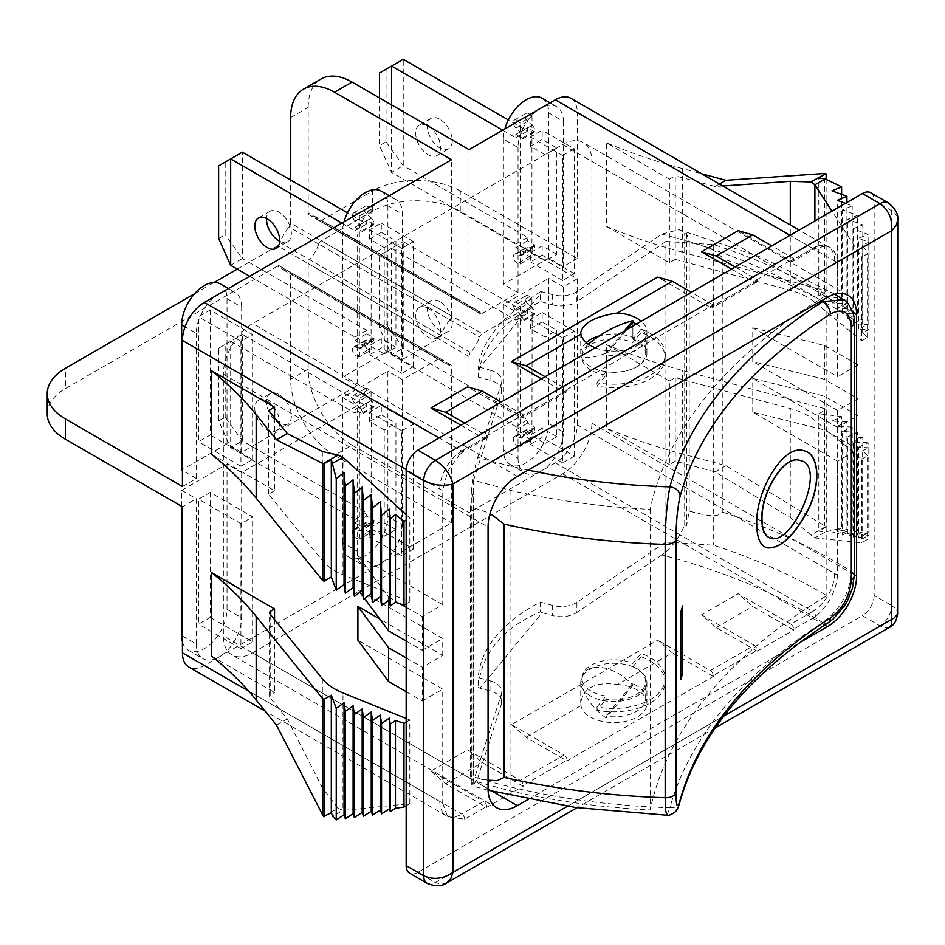 <?xml version="1.0" encoding="UTF-8"?>
<svg xmlns="http://www.w3.org/2000/svg" width="945" height="945" viewBox="0 0 945 945"><rect width="100%" height="100%" fill="white"/><g stroke="black" fill="none" stroke-linecap="round" stroke-linejoin="round"><path stroke-width="0.71" stroke-dasharray="4.72 3.54" d="M384.237 429.94L369.601 421.494L369.601 412.209L381.308 405.452L381.308 414.749L395.931 423.183L395.931 529.578L384.237 536.323L384.237 429.94L395.931 423.183M369.601 421.494L381.308 414.749M373.996 407.141L366.684 402.924L366.684 406.303L242.381 334.53L242.381 440.925L230.674 447.67L230.674 341.287L218.626 348.244L218.626 420.856L230.674 447.67L354.977 519.443L354.977 522.821L362.289 527.038L362.289 528.019A5.174 2.989 60 0 1 361.226 530.393L372.921 523.636A5.174 2.989 -120 0 1 371.279 523.778L371.066 532.46L368.751 531.846L357.056 538.603A5.174 2.989 60 0 1 352.934 534.256A5.174 2.989 60 0 1 353.524 529.495A5.174 2.989 60 0 1 355.155 529.354L359.372 530.476L359.372 407.082L355.155 403.35A5.174 2.989 60 0 1 352.579 398.873A5.174 2.989 60 0 1 353.524 395.341A5.174 2.989 60 0 1 357.056 396.286L359.372 398.341L359.584 407.271A5.174 2.989 60 0 1 362.289 412.918L362.289 413.898L373.996 407.141L373.996 406.161A5.174 2.989 -120 0 0 371.279 400.526L371.066 523.719L366.861 522.597A5.174 2.989 -120 0 0 365.219 522.739A5.174 2.989 -120 0 0 364.64 527.499A5.174 2.989 -120 0 0 368.751 531.846M357.056 396.286L368.751 389.529L371.066 391.584L371.066 400.326L366.861 396.593L355.155 403.35M368.751 389.529A5.174 2.989 -120 0 0 365.219 388.584A5.174 2.989 -120 0 0 364.274 392.116A5.174 2.989 -120 0 0 366.861 396.593M218.626 420.856L225.17 417.076L242.381 440.925L366.684 512.686L366.684 516.064L373.996 520.282L362.289 527.038M278.94 394.478A17.577 10.147 -120 0 0 270.152 393.616A17.577 10.147 -120 0 0 270.152 413.91A17.577 10.147 -120 0 0 287.729 424.057A17.577 10.147 -120 0 0 290.422 409.976A17.577 10.147 -120 0 0 278.94 394.478M357.056 538.603L359.372 539.217L371.066 532.46M218.626 348.244L242.381 334.53L230.674 341.287L354.977 413.059L354.977 409.681L362.289 413.898M267.234 401.235A17.577 10.147 60 0 1 278.716 416.721A17.577 10.147 60 0 1 276.023 430.814A17.577 10.147 60 0 1 258.446 420.667A17.577 10.147 60 0 1 258.446 400.361A17.577 10.147 60 0 1 267.234 401.235M359.372 539.217L359.584 530.535A5.174 2.989 60 0 0 361.226 530.393M395.931 529.578L381.308 521.132L369.601 527.889L384.237 536.323M381.308 521.132L381.308 530.417L369.601 537.173L369.601 527.889M372.921 523.636A5.174 2.989 -120 0 0 373.996 521.274L373.996 520.282M225.17 417.076L225.17 344.464M371.066 391.584L359.372 398.341M354.977 409.681L366.684 402.924M354.977 413.059L366.684 406.303M354.977 519.443L366.684 512.686M354.977 522.821L366.684 516.064M413.485 548.998L413.485 424.033L401.779 430.79L401.779 555.743L413.485 548.998L381.308 530.417M413.485 424.033L381.308 405.452M342.551 542.666L342.551 397.432L387.887 371.267L387.887 516.49A32.059 18.51 -60 0 1 373.889 548.75A32.059 18.51 -60 0 1 349.189 557.337A32.059 18.51 -60 0 1 342.551 542.666L357.175 551.1L357.175 405.877L241.648 472.583L241.648 617.806L227.024 609.36A32.059 18.51 -60 0 1 213.027 641.62A32.059 18.51 -60 0 1 188.327 650.207A32.059 18.51 -60 0 1 182.42 641.714M401.779 555.743L369.601 537.173M545.1 337.07L530.476 328.624L530.476 319.339L542.17 312.582L542.17 321.867L556.794 330.313L556.794 436.696L545.1 443.453L545.1 337.07L556.794 330.313M530.476 328.624L542.17 321.867M534.858 314.272L527.546 310.043L527.546 313.421L403.243 241.66L403.243 348.043L391.549 354.8L391.549 248.417L379.5 255.363L379.5 327.986L391.549 354.8L515.852 426.561L515.852 429.94L523.164 434.168L523.164 435.149A5.174 2.989 60 0 1 522.089 437.511L533.795 430.755A5.174 2.989 -120 0 1 532.153 430.908L531.94 439.59L529.613 438.964L517.919 445.721A5.174 2.989 60 0 1 513.808 441.386A5.174 2.989 60 0 1 514.387 436.625A5.174 2.989 60 0 1 516.029 436.472L520.234 437.606L520.234 314.212L516.029 310.48A5.174 2.989 60 0 1 513.442 306.003A5.174 2.989 60 0 1 514.387 302.471A5.174 2.989 60 0 1 517.919 303.416L520.234 305.471L520.447 314.401A5.174 2.989 60 0 1 523.164 320.048L523.164 321.028L534.858 314.272L534.858 313.291A5.174 2.989 -120 0 0 532.153 307.645L531.94 430.849L527.723 429.715A5.174 2.989 -120 0 0 526.082 429.869A5.174 2.989 -120 0 0 525.503 434.629A5.174 2.989 -120 0 0 529.613 438.964M517.919 303.416L529.613 296.659L531.94 298.714L531.94 307.456L527.723 303.723L516.029 310.48M529.613 296.659A5.174 2.989 -120 0 0 526.082 295.714A5.174 2.989 -120 0 0 525.136 299.246A5.174 2.989 -120 0 0 527.723 303.723M379.5 327.986L386.044 324.206L403.243 348.043L527.546 419.816L527.546 423.195L534.858 427.412L523.164 434.168M439.803 301.609A17.577 10.147 -120 0 0 431.014 300.734A17.577 10.147 -120 0 0 431.014 321.04A17.577 10.147 -120 0 0 448.591 331.187A17.577 10.147 -120 0 0 451.285 317.095A17.577 10.147 -120 0 0 439.803 301.609M517.919 445.721L520.234 446.347L531.94 439.59M379.5 255.363L403.243 241.66L391.549 248.417L515.852 320.178L515.852 316.799L523.164 321.028M428.109 308.365A17.577 10.147 60 0 1 439.59 323.851A17.577 10.147 60 0 1 436.897 337.944A17.577 10.147 60 0 1 419.308 327.785A17.577 10.147 60 0 1 419.308 307.491A17.577 10.147 60 0 1 428.109 308.365M520.234 446.347L520.447 437.665A5.174 2.989 60 0 0 522.089 437.511M556.794 436.696L542.17 428.25L530.476 435.007L545.1 443.453M542.17 428.25L542.17 437.547L530.476 444.292L530.476 435.007M533.795 430.755A5.174 2.989 -120 0 0 534.858 428.392L534.858 427.412M386.044 324.206L386.044 251.594M531.94 298.714L520.234 305.471M515.852 316.799L527.546 310.043M515.852 320.178L527.546 313.421M515.852 426.561L527.546 419.816M515.852 429.94L527.546 423.195M574.347 456.116L574.347 331.152L562.641 337.908L562.641 462.873L574.347 456.116L542.17 437.547M574.347 331.152L542.17 312.582M503.413 449.785L503.413 304.562L548.75 278.385L548.75 423.608A32.059 18.51 -60 0 1 534.764 455.868A32.059 18.51 -60 0 1 510.064 464.456A32.059 18.51 -60 0 1 503.413 449.785L518.037 458.231L518.037 313.008L482.21 333.691A4.134 2.386 -60 0 0 479.635 336.963L318.76 244.093A4.134 2.386 -60 0 1 321.347 240.81L482.21 333.691M562.641 462.873L530.476 444.292M384.237 247.566L369.601 239.12L369.601 229.836L381.308 223.079L381.308 232.364L395.931 240.81L395.931 347.193L384.237 353.95L384.237 247.566L395.931 240.81M369.601 239.12L381.308 232.364M249.681 276.271L354.977 337.07L354.977 340.448L362.289 344.665L362.289 345.646A5.174 2.989 60 0 1 361.226 348.008L372.921 341.263A5.174 2.989 -120 0 1 371.279 341.405L371.066 350.087L368.751 349.473L357.056 356.218A5.174 2.989 60 0 1 352.934 351.883A5.174 2.989 60 0 1 353.524 347.122A5.174 2.989 60 0 1 355.155 346.98L359.372 348.103L359.372 224.709L355.155 220.976A5.174 2.989 60 0 1 352.579 216.499A5.174 2.989 60 0 1 353.524 212.968A5.174 2.989 60 0 1 357.056 213.913L359.372 215.968L359.584 224.898A5.174 2.989 60 0 1 362.289 230.545L362.289 231.525L373.996 224.768L373.996 223.788A5.174 2.989 -120 0 0 371.279 218.141L371.066 341.346L366.861 340.224A5.174 2.989 -120 0 0 365.219 340.365A5.174 2.989 -120 0 0 364.64 345.126A5.174 2.989 -120 0 0 368.751 349.473M357.056 213.913L368.751 207.156L371.066 209.211L371.066 217.952L366.861 214.22L355.155 220.976M368.751 207.156A5.174 2.989 -120 0 0 365.219 206.211A5.174 2.989 -120 0 0 364.274 209.743A5.174 2.989 -120 0 0 366.861 214.22M218.626 165.871L242.381 152.157L242.381 258.54L366.684 330.313L366.684 333.691L373.996 337.908L362.289 344.665M373.996 224.768L366.684 220.551L366.684 223.93L347.465 212.826M279.649 241.199A17.577 10.147 -120 0 0 287.729 241.684A17.577 10.147 -120 0 0 290.422 227.591A17.577 10.147 -120 0 0 278.94 212.105A17.577 10.147 -120 0 0 270.152 211.231A17.577 10.147 -120 0 0 266.525 218.472M357.056 356.218L359.372 356.844L371.066 350.087M341.818 223.079L354.977 230.674L354.977 227.308L362.289 231.525M359.372 356.844L359.584 348.162A5.174 2.989 60 0 0 361.226 348.008M395.931 347.193L381.308 338.759L369.601 345.504L384.237 353.95M381.308 338.759L381.308 348.043L369.601 354.8L369.601 345.504M372.921 341.263A5.174 2.989 -120 0 0 373.996 338.889L373.996 337.908M218.626 238.483L225.17 234.703L225.17 162.091M230.674 265.297L242.381 258.54L225.17 234.703M371.066 209.211L359.372 215.968M354.977 227.308L366.684 220.551M354.977 230.674L366.684 223.93M354.977 337.07L366.684 330.313M354.977 340.448L366.684 333.691M413.485 366.613L413.485 241.66L401.779 248.405L401.779 373.369L413.485 366.613L381.308 348.043M413.485 241.66L381.308 223.079M381.248 191.103A32.059 18.51 -60 0 1 387.887 205.774L387.887 350.997L342.551 377.173L342.551 231.95A32.059 18.51 -60 0 1 344.027 221.803M401.779 373.369L369.601 354.8M529.613 114.286L531.94 116.341L520.234 123.086L517.919 121.031L529.613 114.286A5.174 2.989 -120 0 0 526.082 113.341A5.174 2.989 -120 0 0 525.136 116.861A5.174 2.989 -120 0 0 527.723 121.35L531.94 125.083L531.94 248.476L527.723 247.342A5.174 2.989 -120 0 0 526.082 247.495A5.174 2.989 -120 0 0 525.503 252.256A5.174 2.989 -120 0 0 529.613 256.591L531.94 257.217L532.153 248.535A5.174 2.989 -120 0 0 533.795 248.381A5.174 2.989 -120 0 0 534.858 246.019L534.858 245.038L527.546 240.81L527.546 237.431L403.243 165.67L386.044 141.833L386.044 69.209L403.243 59.287L403.243 165.67L391.549 172.427L391.549 104.871M529.613 256.591L517.919 263.348L520.234 263.974L520.234 123.086M517.919 263.348A5.174 2.989 60 0 1 513.808 259.001A5.174 2.989 60 0 1 514.387 254.24A5.174 2.989 60 0 1 516.029 254.099L520.447 255.28A5.174 2.989 60 0 0 522.089 255.138L533.795 248.381M523.164 137.663L523.164 138.643L534.858 131.898L534.858 130.906L523.164 137.663A5.174 2.989 60 0 0 520.447 132.028L516.029 128.095A5.174 2.989 60 0 1 513.442 123.618A5.174 2.989 60 0 1 514.387 120.086A5.174 2.989 60 0 1 517.919 121.031M556.794 254.323L542.17 245.877L542.17 255.162L530.476 261.919L530.476 252.634L545.1 261.08L545.1 154.685L556.794 147.94L556.794 254.323L545.1 261.08M542.17 245.877L530.476 252.634M534.858 131.898L527.546 127.669L527.546 131.048L508.339 119.956M439.803 119.235A17.577 10.147 -120 0 0 431.014 118.361A17.577 10.147 -120 0 0 431.014 138.655A17.577 10.147 -120 0 0 448.591 148.802A17.577 10.147 -120 0 0 451.285 134.722A17.577 10.147 -120 0 0 439.803 119.235M531.94 116.341L532.153 125.272A5.174 2.989 -120 0 1 534.858 130.906M545.1 154.685L530.476 146.251L542.17 139.494L556.794 147.94M530.476 146.251L530.476 136.954L542.17 130.209L542.17 139.494M502.693 130.209L515.852 137.805L515.852 134.426L523.164 138.643M522.089 255.138A5.174 2.989 60 0 0 523.164 252.776L523.164 251.783L515.852 247.566L515.852 244.188L391.549 172.427L379.5 145.601L386.044 141.833M428.109 125.98A17.577 10.147 60 0 1 439.59 141.478A17.577 10.147 60 0 1 436.897 155.559A17.577 10.147 60 0 1 419.308 145.412A17.577 10.147 60 0 1 419.308 125.118A17.577 10.147 60 0 1 428.109 125.98M523.164 251.783L534.858 245.038M379.5 97.926L379.5 145.601M379.5 72.989L386.044 69.209M515.852 134.426L527.546 127.669M515.852 137.805L527.546 131.048M515.852 244.188L527.546 237.431M515.852 247.566L527.546 240.81M520.234 263.974L531.94 257.217M574.347 148.778L562.641 155.535L562.641 280.5L574.347 273.743L574.347 148.778L542.17 130.209M562.641 155.535L530.476 136.954M562.641 280.5L530.476 261.919M574.347 273.743L542.17 255.162M319.28 220.752L480.143 313.634A4.134 2.386 -60 0 0 482.21 313.421L321.347 220.551A4.134 2.386 -60 0 1 319.28 220.752A4.134 2.386 -60 0 1 318.76 220.256L479.635 313.126A31.02 17.908 120 0 0 475.784 309.358A31.02 17.908 120 0 0 470.598 307.916A4.134 2.386 -60 0 1 469.913 307.716A4.134 2.386 -60 0 1 469.051 305.826L469.051 149.629M542.111 98.221A32.059 18.51 -60 0 1 548.75 112.892L563.374 121.338A32.059 18.51 120 0 0 556.735 106.667A32.059 18.51 120 0 0 540.705 108.25A32.059 18.51 120 0 0 518.037 147.514L503.413 139.069A32.059 18.51 -60 0 1 504.89 128.933M482.21 313.421L518.037 292.737L518.037 147.514M470.598 307.916L309.736 215.035A31.02 17.908 -60 0 1 314.921 216.476A31.02 17.908 -60 0 1 318.76 220.256M309.736 215.035A4.134 2.386 -60 0 1 309.039 214.846A4.134 2.386 -60 0 1 308.188 212.956L469.051 305.826M279.543 265.935L440.405 358.816A4.134 2.386 -60 0 0 438.338 359.017L277.476 266.147A4.134 2.386 -60 0 1 279.543 265.935A4.134 2.386 -60 0 1 280.051 266.443L440.925 359.313A31.02 17.908 120 0 0 444.764 363.093A31.02 17.908 120 0 0 449.95 364.534A4.134 2.386 -60 0 1 450.647 364.723A4.134 2.386 -60 0 1 451.497 366.613L451.497 522.821L379.843 564.189A32.059 18.51 120 0 0 402.511 524.936L387.887 516.49M438.338 359.017L402.511 379.701L402.511 524.936M449.95 364.534L289.087 271.652A31.02 17.908 -60 0 1 283.902 270.211A31.02 17.908 -60 0 1 280.051 266.443M289.087 271.652A4.134 2.386 -60 0 1 289.784 271.853A4.134 2.386 -60 0 1 290.635 273.743L451.497 366.613M449.95 319.835A4.134 2.386 -60 0 0 451.497 315.961L290.635 223.079A4.134 2.386 -60 0 1 289.087 226.954L449.95 319.835A31.02 17.908 120 0 0 440.925 335.475A4.134 2.386 -60 0 1 438.338 338.759L402.511 359.443L402.511 214.22A32.059 18.51 120 0 0 395.872 199.537A32.059 18.51 120 0 0 379.843 201.131A32.059 18.51 120 0 0 357.175 240.384L342.551 231.95M451.497 315.961L451.497 159.752M440.925 335.475L280.051 242.605A31.02 17.908 -60 0 1 289.087 226.954M280.051 242.605A4.134 2.386 -60 0 1 277.476 245.877L438.338 338.759M352.06 445.142A62.051 35.827 60 0 1 308.188 369.152L290.635 379.288A62.051 35.827 -120 0 0 334.506 455.277L352.06 445.142L469.051 512.686L469.051 356.489A4.134 2.386 -60 0 1 470.598 352.615A31.02 17.908 120 0 0 479.635 336.963M318.76 244.093A31.02 17.908 -60 0 1 309.736 259.733L470.598 352.615M469.051 356.489L308.188 263.608A4.134 2.386 -60 0 1 309.736 259.733M308.188 263.608L308.188 369.152M595.232 347.795A33.087 19.101 0 0 0 629.323 348.882A33.087 19.101 0 0 0 646.923 332.002A33.087 19.101 0 0 0 641.206 321.265M586.254 342.551A33.087 19.101 0 0 0 580.738 353.111A33.087 19.101 0 0 0 590.436 366.613A33.087 19.101 0 0 0 626.5 370.759A33.087 19.101 0 0 0 646.923 353.111A33.087 19.101 0 0 0 598.894 336.054M617.475 684.511A33.087 19.101 180 0 1 646.923 703.505A33.087 19.101 180 0 1 626.5 721.153A33.087 19.101 180 0 1 590.436 717.019A33.087 19.101 180 0 1 580.939 705.608L580.738 702.95C583.313 687.617 595.563 681.475 617.475 684.511L672.332 652.841L657.708 640.178L511.458 724.614L564.106 755.008L520.234 780.334L467.586 749.94L431.026 771.049L483.675 801.443L461.739 814.106L204.356 665.516A31.02 17.908 -60 0 1 188.846 667.052M590.436 695.91A33.087 19.101 180 0 1 580.738 682.396A33.087 19.101 180 0 1 613.837 663.295A33.087 19.101 180 0 1 646.923 682.396A33.087 19.101 180 0 1 626.5 700.044A33.087 19.101 180 0 1 590.436 695.91M323.485 816.574L338.038 808.176A62.051 35.827 -0 0 0 342.976 810.397L342.976 692.945M338.038 808.176L322.328 787.764L287.304 718.944L269.927 697.422L269.927 613.837M814.909 220.976L814.909 302.27A62.051 35.827 0 0 0 790.292 290.351L790.292 224.969M837.577 461.184L752.763 412.209L824.418 429.94L858.06 449.359L837.577 461.184L837.577 575.363A35.154 20.294 -120 0 0 834.659 573.473L577.277 424.884A31.02 17.908 -60 0 1 555.329 462.873L469.051 512.686M321.347 220.551L372.531 190.996L372.531 211.267A62.051 35.827 180 0 1 460.274 211.267L577.277 278.81L577.277 424.884M460.274 211.267L460.274 190.996L577.277 258.54L577.277 112.479L834.659 261.08A35.154 20.294 -120 0 0 837.577 262.568L837.577 376.748L752.763 327.773L752.763 361.557L824.418 379.288L858.06 398.707L837.577 410.52L752.763 361.557M837.577 410.52L837.577 427.412L752.763 378.437L824.418 396.168L858.06 415.587L837.577 427.412M752.763 412.209L752.763 378.437M669.403 464.562L606.525 428.25L606.525 344.665L669.403 380.977L669.403 464.562L675.25 461.184L715.152 471.921L790.292 517.588L811.058 535.083A62.051 35.827 180 0 1 814.897 537.929L861.71 542.796L867.557 539.418L862.655 538.496L869.081 535.118L858.462 538.024L868.112 532.968L853.17 537.055L862.809 532L847.866 536.075L857.517 531.031L842.574 535.106L852.213 530.05L837.27 534.138L846.921 529.082L831.978 533.169L841.617 528.113L825.174 532L818.807 531.196L826.119 526.979L824.654 525.692L725.937 465.696L682.302 453.943A465.342 268.663 180 0 1 606.525 428.25M669.403 262.769L669.403 179.172L606.525 142.872L606.525 226.457L669.403 262.769L675.25 259.391L675.25 175.794L669.403 179.172M814.909 302.27L861.71 340.861L861.71 257.135L831.943 211.137M722.807 186L715.152 186.531L675.25 175.794M675.25 259.391L790.292 290.351M861.71 340.861L867.557 337.483L862.655 332.581L869.081 329.569L858.462 329.061L868.112 324.548L853.17 323.828L862.809 319.315L847.866 318.595L857.517 314.083L842.574 313.362L852.213 308.85L837.27 308.129L846.921 303.617L831.978 302.884L841.617 298.384L818.807 295.537L826.119 291.32L824.654 290.469L682.302 252.15L682.302 168.564L701.568 173.75M824.654 290.469L824.654 173.455M826.119 291.32L826.119 179.337M818.807 295.537L818.807 178.085M841.617 298.384L841.617 194.386M831.978 302.884L831.978 190.819M846.921 303.617L846.921 202.49M837.27 308.129L837.27 200.316M845.444 203.34L852.213 205.845L842.574 209.814L857.517 215.342L847.866 219.311L862.809 224.839L853.17 228.796L868.112 234.336L858.462 238.294L869.081 242.227L862.655 244.861L867.557 253.756L861.71 257.135M852.213 308.85L852.213 205.845M842.574 313.362L842.574 209.814M857.517 314.083L857.517 215.342M847.866 318.595L847.866 219.311M862.809 319.315L862.809 224.839M853.17 323.828L853.17 228.796M868.112 324.548L868.112 234.336M858.462 329.061L858.462 238.294M869.081 329.569L869.081 242.227M862.655 332.581L862.655 244.861M867.557 337.483L867.557 253.756M606.525 226.457A465.342 268.663 0 0 0 682.302 252.15M682.302 168.564A465.342 268.663 180 0 1 606.525 142.872M406.173 607.245L422.25 616.542L442.732 604.717L442.732 490.526A35.154 20.294 60 0 1 439.803 489.037L406.185 469.63M248.606 691.067L439.803 801.443A35.154 20.294 60 0 1 442.732 803.333L442.732 689.153L357.907 640.178M406.173 691.681L422.25 700.966L422.25 667.194L442.732 655.381L379.843 619.069M442.732 655.381L442.732 638.489L357.907 589.515L359.962 592.291M442.732 604.717L357.907 555.743L357.907 589.515M211.668 454.427L274.546 490.727L274.546 417.761M274.546 619.566L274.546 692.531L211.668 656.22M406.173 718.495L409.823 719.972L409.823 803.699L342.976 810.397L332.687 816.326M270.742 614.852L270.742 694.729L274.546 692.531M406.173 805.801L409.823 803.699M409.823 719.972L406.173 722.074M270.742 694.729A4.134 2.386 0 0 0 269.538 696.418A4.134 2.386 0 0 0 269.927 697.422M518.037 458.231A32.059 18.51 120 0 0 524.688 472.902A32.059 18.51 120 0 0 540.705 471.319A32.059 18.51 120 0 0 563.374 432.054L548.75 423.608M577.277 278.81L563.374 286.831L563.374 432.054M570.851 98.268A31.02 17.908 -60 0 1 577.277 112.479M563.374 121.338L563.374 266.561L577.277 258.54M357.175 551.1A32.059 18.51 120 0 0 363.813 565.783A32.059 18.51 120 0 0 379.843 564.189L218.98 657.07A32.059 18.51 120 0 0 241.648 617.806M220.386 283.972A32.059 18.51 -60 0 1 227.024 298.644L241.648 307.09L241.648 452.312L357.175 385.619L357.175 240.384M241.648 307.09A32.059 18.51 120 0 0 235.01 292.418A32.059 18.51 120 0 0 218.98 294.001A32.059 18.51 120 0 0 196.312 333.266L185.09 326.781M182.42 635.961L196.312 643.982A32.059 18.51 120 0 0 202.951 658.653A32.059 18.51 120 0 0 218.98 657.07L204.356 665.516M196.312 643.982L196.312 498.759L182.42 506.78M182.42 486.51L196.312 478.489L196.312 333.266M402.511 379.701L387.887 371.267M387.887 350.997L402.511 359.443M342.551 397.432L357.175 405.877M357.175 385.619L342.551 377.173M241.648 472.583L227.024 464.137L227.024 609.36M227.024 298.644L227.024 443.878L241.648 452.312M181.688 506.355L181.688 490.313L196.312 498.759M196.312 478.489L182.42 470.468M181.688 490.313L227.024 464.137M210.203 492.428L210.203 617.38L198.509 624.137L198.509 499.173L210.203 492.428L252.61 516.903L240.916 523.66L198.509 499.173M227.024 443.878L181.688 470.043M210.203 310.043L210.203 435.007L198.509 441.764L198.509 316.799L210.203 310.043L252.61 334.53L240.916 341.287L198.509 316.799M563.374 286.831L548.75 278.385M548.75 112.892L548.75 258.127L563.374 266.561M503.413 304.562L518.037 313.008M518.037 292.737L503.413 284.291L503.413 139.069M548.75 258.127L503.413 284.291M290.635 117.546L308.188 107.411L308.188 212.956M308.188 107.411A62.051 35.827 60 0 1 321.04 79.002M290.635 379.288L290.635 273.743M334.506 455.277L451.497 522.821M290.635 223.079L290.635 180.022M555.329 462.873L812.724 611.474L790.788 624.137L738.139 593.743L701.58 614.852L716.204 627.515L757.146 651.152L757.146 650.314A4.134 2.386 -120 0 0 754.228 645.246L710.356 670.572L657.708 640.178M710.356 670.572A4.134 2.386 60 0 1 713.274 675.64L757.146 650.314M511.458 724.614L526.082 737.277L567.035 760.914L713.274 676.49L713.274 675.64M713.274 676.49L672.332 652.841M567.035 760.914L567.035 760.075A4.134 2.386 -120 0 0 564.106 755.008M526.082 737.277L580.939 705.608M520.234 780.334A4.134 2.386 60 0 1 523.164 785.401L567.035 760.075M431.026 771.049L445.65 783.712L486.604 807.361L523.164 786.252L523.164 785.401M523.164 786.252L482.21 762.603L467.586 749.94M486.604 807.361L486.604 806.51A4.134 2.386 -120 0 0 483.675 801.443M445.65 783.712L482.21 762.603M790.788 624.137A4.134 2.386 60 0 1 793.705 629.205L815.641 616.542C828.694 605.001 836.006 591.275 837.577 575.363M757.146 651.152L793.705 630.043L793.705 629.205M793.705 630.043L752.763 606.406L738.139 593.743M701.58 614.852L754.228 645.246M716.204 627.515L752.763 606.406M870.711 192.709A16.549 9.556 -60 0 1 874.149 200.281L894.265 212.294L896.947 215.98L897.75 219.842M888.265 202.844A16.549 9.556 -60 0 1 891.69 210.416L891.69 605.568L874.149 595.433L874.149 200.281M874.149 595.433A16.549 9.556 -60 0 1 862.442 615.691L879.996 625.826L435.421 882.5L417.867 872.365L862.442 615.691M417.867 872.365A16.549 9.556 -60 0 1 409.598 873.192M752.763 327.773L824.418 345.504L858.06 364.924L858.06 398.707M858.06 364.924L837.577 376.748M837.577 262.568C836.006 248.476 828.694 243.196 815.641 246.716L793.705 259.391A4.134 2.386 60 0 1 792.855 261.281A4.134 2.386 60 0 1 790.788 261.08L738.139 230.674M735.21 266.986L757.146 279.649L793.705 258.54L793.705 259.391M757.146 279.649L757.146 280.5L713.274 305.826A4.134 2.386 60 0 1 712.424 307.716A4.134 2.386 60 0 1 710.356 307.515L657.708 277.121M545.1 376.748L567.035 389.411L713.274 304.975L713.274 305.826M567.035 389.411L567.035 390.261L523.164 415.587A4.134 2.386 60 0 1 522.302 417.477A4.134 2.386 60 0 1 520.234 417.277L467.586 386.883M464.668 423.183L486.604 435.846L523.164 414.737L523.164 415.587M486.604 435.846L486.604 436.696L464.668 449.359L459.4 454.758L447.552 471.661L442.732 490.526M422.25 616.542L422.25 650.314L442.732 638.489M422.25 700.966L442.732 689.153M442.732 803.333L447.646 816.728L464.668 819.173L486.604 806.51M858.06 449.359L858.06 415.587M461.006 425.297L483.675 438.385A4.134 2.386 -120 0 0 485.742 438.586A4.134 2.386 -120 0 0 486.604 436.696M541.438 378.862L564.106 391.951A4.134 2.386 -120 0 0 566.173 392.151A4.134 2.386 -120 0 0 567.035 390.261M731.56 269.101L754.228 282.177A4.134 2.386 -120 0 0 756.295 282.39A4.134 2.386 -120 0 0 757.146 280.5M528.149 799.411L799.234 642.895M713.274 304.975L691.338 292.312M523.164 414.737L501.228 402.074M793.705 258.54L771.77 245.877M446.619 883.032L441.232 884.319L435.421 882.5A16.549 9.556 -60 0 1 427.14 883.327M889.481 627.35L885.37 627.905L879.996 625.826A16.549 9.556 -60 0 0 891.69 605.568L896.179 609.182L897.75 613.021M372.531 211.267L321.347 240.81M277.476 266.147L65.418 388.572L65.418 368.302M194.623 293.718L214.09 282.472M237.254 269.101L277.476 245.877M47.25 413.898A62.051 35.827 180 0 1 65.418 388.572M460.274 190.996A62.051 35.827 0 0 0 372.531 190.996M562.641 337.908L530.476 319.339M401.779 248.405L369.601 229.836M401.779 430.79L369.601 412.209M240.916 341.287L240.916 466.251L252.61 459.494L210.203 435.007M252.61 459.494L252.61 334.53M240.916 466.251L198.509 441.764M240.916 523.66L240.916 648.624L252.61 641.868L210.203 617.38M252.61 641.868L252.61 516.903M240.916 648.624L198.509 624.137M276.507 725.169L287.304 718.944M406.173 514.706L409.823 518.037L406.173 520.14M274.546 490.727L268.699 494.105L322.328 560.527A62.051 35.827 0 0 0 342.976 574.737L409.823 601.764L409.823 518.037M409.823 601.764L406.173 603.867M268.699 494.105L268.699 410.52M719.44 184.062L715.152 186.531M669.403 380.977L675.25 377.598L790.292 408.559A62.051 35.827 180 0 1 814.909 420.478L861.71 459.069L861.71 542.796M861.71 459.069L867.557 455.691L867.557 539.418M867.557 455.691L862.655 450.777L862.655 538.496M862.655 450.777L869.081 447.776L869.081 535.118M869.081 447.776L858.462 447.257L858.462 538.024M858.462 447.257L868.112 442.756L868.112 532.968M868.112 442.756L853.17 442.024L853.17 537.055M853.17 442.024L862.809 437.523L862.809 532M862.809 437.523L847.866 436.791L847.866 536.075M847.866 436.791L857.517 432.29L857.517 531.031M857.517 432.29L842.574 431.558L842.574 535.106M842.574 431.558L852.213 427.057L852.213 530.05M852.213 427.057L837.27 426.325L837.27 534.138M837.27 426.325L846.921 421.824L846.921 529.082M846.921 421.824L831.978 421.092L831.978 533.169M831.978 421.092L841.617 416.591L841.617 528.113M841.617 416.591L818.807 413.745L818.807 531.196M818.807 413.745L826.119 409.528L826.119 526.979M826.119 409.528L824.654 408.677L824.654 525.692M824.654 408.677L682.302 370.357A465.342 268.663 180 0 1 606.525 344.665M675.25 377.598L675.25 461.184M814.909 420.478L814.909 537.929L825.174 532M825.611 526.684L811.058 535.083M725.937 465.696L715.152 471.921M252.61 652.841L562.641 473.847A41.367 23.885 120 0 0 591.901 423.195L591.901 161.441A41.367 23.885 120 0 0 583.325 142.506A41.367 23.885 120 0 0 562.641 144.561L252.61 323.556A41.367 23.885 120 0 0 223.363 374.22L223.363 635.961A41.367 23.885 120 0 0 231.927 654.897A41.367 23.885 120 0 0 252.61 652.841L492.439 791.308M362.998 596.378L364.581 598.516M357.907 555.743L388.619 597.122L388.619 600.418M406.173 641.017L422.25 650.314M388.619 597.122L400.515 603.985M406.173 657.909L422.25 667.194M824.418 429.94L824.418 396.168M824.418 345.504L824.418 379.288M828.316 622.696L828.233 622.743A10.336 6.296 57.2 0 1 822.634 622.495C840.046 610.057 849.709 593.094 851.61 571.619A10.336 5.965 180 0 1 854.292 575.623M666.993 815.228L669.899 807.703A10.336 8.34 -164.5 0 0 679.762 802.34M854.292 322.245A10.336 5.965 -0 0 0 851.61 318.311L843.542 299.73M488.069 780.192L470.515 776.436L473.185 784.303L471.319 783.783L472.89 786.039L477.721 778.196A475.678 274.629 -0 0 0 669.899 807.703A630.799 364.191 180 0 1 822.634 622.495A475.678 274.629 -0 0 0 661.795 554.975C671.281 548.289 678.9 538.307 684.688 525.03L686.554 525.562L689.224 511.221C700.032 513.489 716.145 519.348 722.83 512.225L722.83 258.918C716.145 248.122 700.032 245.121 689.224 241.436L686.554 233.569L678.947 229.67L661.795 234.124L576.887 291.603A20.684 11.942 180 0 1 552.258 294.639L542.158 291.863L479.918 367.321L478.217 367.239C481.43 341.228 502.173 316.079 540.445 291.781L540.445 301.526A186.141 107.47 180 0 0 478.217 376.984L478.217 367.239M528.184 470.102A475.678 274.629 180 0 1 477.721 457.345C475.063 465.909 472.937 477.39 471.319 491.813L473.185 492.321L470.515 506.65L490.112 513.442M473.185 784.303L473.185 492.321M470.515 776.436L470.515 506.65M471.319 783.783L471.319 491.813M477.721 457.345L501.476 383.056L501.476 393.179A20.684 11.942 -0 0 0 501.819 391.017A20.684 11.942 -0 0 0 490.03 380.233L478.217 376.984M661.795 554.975L576.887 612.454L576.887 602.319L665.918 542.052L665.918 241.471L713.688 244.637A498.428 287.764 180 0 1 826.851 295.123A647.337 373.736 -0 0 0 650.172 509.379A498.428 287.764 180 0 1 510.938 490.49L473.634 480.237L501.476 393.179M473.634 480.237L473.634 780.818L501.476 693.772L501.476 703.895A20.684 11.942 -0 0 0 501.819 701.733A20.684 11.942 -0 0 0 490.03 690.949L479.918 688.173L542.158 612.714L552.258 615.49A20.684 11.942 -0 0 0 576.887 612.454M477.721 778.196L501.476 703.895M490.03 380.233L490.03 370.109L479.918 367.321M490.03 370.109A20.684 11.942 180 0 1 501.819 380.882A20.684 11.942 180 0 1 501.476 383.056M606.005 375.153A31.846 18.392 180 0 1 581.978 357.328A31.846 18.392 180 0 1 599.543 340.897A31.846 18.392 180 0 1 632.866 342.586L641.147 332.534A51.703 29.85 180 0 1 665.185 357.753A51.703 29.85 180 0 1 597.016 386.056L606.005 375.153L606.005 354.883L606.005 371.775A31.846 18.392 -0 0 0 645.683 353.95A31.846 18.392 -0 0 0 632.866 339.208L632.866 342.586M686.554 233.569L686.554 525.562M684.688 525.03L684.688 233.072M689.224 511.221L689.224 241.436M665.918 241.471L576.887 301.738L576.887 291.603M606.005 696.004A31.846 18.392 180 0 1 581.978 678.179A31.846 18.392 180 0 1 599.543 661.736A31.846 18.392 180 0 1 632.866 663.425L641.147 653.385A51.703 29.85 180 0 1 665.185 678.604A51.703 29.85 180 0 1 597.016 706.895L606.005 696.004L606.005 716.263L606.005 699.383A31.846 18.392 -0 0 0 645.683 681.558A31.846 18.392 -0 0 0 632.866 666.804L632.866 663.425M680.802 678.841A620.664 358.332 -0 0 0 680.613 679.502L680.613 611.958A620.664 358.332 180 0 1 682.467 605.863L682.467 606.513M767.033 547.887L766.844 547.828C760.146 545.643 756.709 537.847 756.532 524.44C755.209 491.14 783.641 442.969 803.994 450.812L804.124 450.848M770.34 538.059C792.158 546.564 827.607 465.79 800.143 460.475M632.866 683.696L632.866 685.385C613.329 663.189 580.915 660.72 581.978 681.51C582.994 694.681 591.003 706.825 606.005 717.952L606.005 716.263L632.866 683.696A31.846 18.392 180 0 1 645.683 698.438A31.846 18.392 180 0 1 606.005 716.263M624.291 331.022L606.005 353.194L606.005 354.883L626.948 329.486M606.005 353.194C591.003 358.722 582.994 358.994 581.978 353.997C582.049 351.493 584.187 348.232 588.404 344.228M632.866 339.208L632.866 322.316L632.866 339.208L641.147 329.155L641.147 332.534M632.866 666.804L641.147 656.763L641.147 653.385M641.147 656.763A51.703 29.85 180 0 1 665.185 681.983A51.703 29.85 180 0 1 597.016 710.274L606.005 699.383M597.016 710.274L597.016 706.895M552.258 294.639L552.258 304.774L540.445 301.526M542.158 291.863L540.445 291.781M490.03 690.949L490.03 680.813L478.217 677.577A186.141 107.47 180 0 1 540.445 602.107L540.445 611.852C502.173 628.224 481.43 653.385 478.217 687.322L478.217 677.577M478.217 687.322L479.918 688.173M576.887 602.319A20.684 11.942 180 0 1 552.258 605.355L540.445 602.107M540.445 611.852L542.158 612.714M510.938 490.49L510.938 791.071L473.634 780.818M552.258 304.774A20.684 11.942 -0 0 0 576.887 301.738M665.918 542.052L713.688 545.218A498.428 287.764 180 0 1 826.851 595.716A647.337 373.736 -0 0 0 650.172 809.959A498.428 287.764 180 0 1 510.938 791.071M490.03 680.813A20.684 11.942 180 0 1 501.819 691.598A20.684 11.942 180 0 1 501.476 693.772M650.172 509.379L650.172 809.959M826.851 295.123L826.851 595.716M713.688 244.637L713.688 545.218M632.866 685.385L606.005 717.952M641.147 329.155A51.703 29.85 180 0 1 665.185 354.375A51.703 29.85 180 0 1 597.016 382.678L597.016 386.056M597.016 382.678L606.005 371.775M636.351 324.064A31.846 18.392 180 0 1 645.683 337.058A31.846 18.392 180 0 1 606.005 354.883M373.996 406.161L362.289 412.918M359.584 407.271L371.279 400.526M371.279 523.778L359.584 530.535M362.289 528.019L373.996 521.274M355.155 529.354L366.861 522.597M534.858 313.291L523.164 320.048M520.447 314.401L532.153 307.645M532.153 430.908L520.447 437.665M523.164 435.149L534.858 428.392M516.029 436.472L527.723 429.715M373.996 223.788L362.289 230.545M359.584 224.898L371.279 218.141M371.279 341.405L359.584 348.162M362.289 345.646L373.996 338.889M355.155 346.98L366.861 340.224M520.447 132.028L532.153 125.272M527.723 121.35L516.029 128.095M532.153 248.535L520.447 255.28M523.164 252.776L534.858 246.019M516.029 254.099L527.723 247.342M322.328 678.734L322.328 787.764M387.887 205.774L402.511 214.22M790.788 261.08L812.724 248.405L790.055 235.317M439.071 437.96L461.739 451.048L483.675 438.385M520.234 417.277L564.106 391.951M710.356 307.515L754.228 282.177M567.378 806.309L724.083 715.849M342.976 574.737L342.976 457.285M322.328 451.497L322.328 560.527M682.302 453.943L682.302 370.357M790.292 517.588L790.292 408.559M562.641 144.561L827.347 297.38M517.317 476.374L252.61 323.556M488.069 788.78L223.363 635.961M223.363 374.22L488.069 527.038M824.619 625.094L562.641 473.847M591.901 423.195L854.292 574.69M852.685 312.004L591.901 161.441M834.659 573.473A31.02 17.908 120 0 1 812.724 611.474A4.134 2.386 60 0 1 815.641 616.542M464.668 819.173A4.134 2.386 -120 0 0 461.739 814.106A31.02 17.908 120 0 1 446.229 815.653L447.646 816.74M815.641 246.716A4.134 2.386 60 0 1 814.791 248.618A4.134 2.386 60 0 1 812.724 248.405A31.02 17.908 120 0 1 828.233 246.869L828.269 246.893C829.438 245.393 824.95 245.972 814.791 248.618L792.855 261.281M439.803 489.037A31.02 17.908 120 0 1 461.739 451.048A4.134 2.386 -120 0 0 463.806 451.249A4.134 2.386 -120 0 0 464.668 449.359M439.803 801.443A31.02 17.908 120 0 0 446.229 815.653L265.143 711.101M834.659 261.08A31.02 17.908 120 0 0 828.233 246.869L799.139 230.072M722.83 512.225A517.045 298.514 180 0 1 851.61 571.619L851.61 318.311A517.045 298.514 -0 0 0 722.83 258.918M661.795 234.124A475.678 274.629 180 0 1 821.37 300.829M552.258 605.355L552.258 615.49M353.524 395.341L365.219 388.584M353.524 529.495L365.219 522.739M276.023 430.814L287.729 424.057M258.446 400.361L270.152 393.616M514.387 302.471L526.082 295.714M514.387 436.625L526.082 429.869M436.897 337.944L448.591 331.187M419.308 307.491L431.014 300.734M353.524 212.968L365.219 206.211M353.524 347.122L365.219 340.365M276.023 248.44L287.729 241.684M258.446 217.988L270.152 211.231M514.387 120.086L526.082 113.341M514.387 254.24L526.082 247.495M436.897 155.559L448.591 148.802M419.308 125.118L431.014 118.361M475.784 309.358L314.921 216.476M469.913 307.716L309.039 214.846M444.764 363.093L283.902 270.211M450.647 364.723L289.784 271.853M580.738 332.557L580.738 353.111M646.923 332.002L646.923 353.111M580.738 682.396L580.738 702.95M646.923 682.396L646.923 703.505M269.538 696.418L269.538 612.821M715.294 727.91L577.076 807.715M188.327 650.207L202.951 658.653M228.371 288.579L235.01 292.418M389.234 195.709L395.872 199.537M349.189 557.337L363.813 565.783M510.064 464.456L524.688 472.902M550.096 102.828L556.735 106.667M848.031 295.336L583.325 142.506M496.633 807.715L231.927 654.897M756.295 282.39L712.424 307.716M566.173 392.151L522.302 417.477M485.742 438.586L463.806 451.249L459.4 454.746M834.73 294.214L761.682 257.477L678.959 229.635M488.092 790.197L472.878 786.075M581.978 681.51L581.978 678.179M581.978 353.997L581.978 357.328M501.819 380.882L501.819 391.017M501.819 691.598L501.819 701.733M665.185 681.983L665.185 678.604M645.683 698.438L645.683 681.558M665.185 354.375L665.185 357.753M645.683 337.058L645.683 353.95"/><path stroke-width="1.42" d="M347.465 212.826L242.381 152.157L230.674 158.914L341.818 223.079M266.525 218.472A17.577 10.147 -120 0 0 279.649 241.199M230.674 265.297L230.674 158.914L218.626 165.871L218.626 238.483L230.674 265.297L249.681 276.271M267.234 218.862A17.577 10.147 60 0 1 278.716 234.348A17.577 10.147 60 0 1 276.023 248.44A17.577 10.147 60 0 1 258.446 238.294A17.577 10.147 60 0 1 258.446 217.988A17.577 10.147 60 0 1 267.234 218.862M344.027 221.803A32.059 18.51 -60 0 1 381.248 191.103L389.234 195.709M508.339 119.956L403.243 59.287L391.549 66.032L502.693 130.209M391.549 104.871L391.549 66.032L379.5 72.989L379.5 97.926M352.06 82.073L334.506 92.208A62.051 35.827 -120 0 0 303.487 89.137L321.04 79.002A62.051 35.827 60 0 1 352.06 82.073L469.051 149.629L555.329 99.804A31.02 17.908 -60 0 1 570.851 98.268L799.139 230.072M194.623 293.718L65.418 368.302A62.051 35.827 0 0 0 47.25 393.64A62.051 35.827 0 0 0 65.418 418.966L182.42 486.51L182.42 340.436A31.02 17.908 -60 0 1 204.356 302.447L451.497 159.752L334.506 92.208M545.1 376.748L526.082 365.774L580.939 334.105L580.738 332.557C583.313 322.753 595.563 316.244 617.475 313.008L672.332 281.338L657.708 277.121L511.458 361.545L541.438 378.862M580.939 334.105A33.087 19.101 0 0 0 590.436 345.504A33.087 19.101 0 0 0 595.232 347.795M641.206 321.265A33.087 19.101 0 0 0 617.475 313.008M598.894 336.054A33.087 19.101 0 0 0 586.254 342.551M406.173 718.495L342.976 692.945A62.051 35.827 180 0 1 322.328 678.734L269.927 613.837A4.134 2.386 180 0 1 269.538 612.821A4.134 2.386 180 0 1 270.742 611.131L270.742 614.852M701.568 173.75L725.937 180.306L824.654 173.455L825.611 173.573L811.058 181.96A62.051 35.827 180 0 1 814.897 184.818L814.909 220.976M811.058 181.96L790.292 181.322L722.807 186M831.943 211.137L814.909 184.818L825.174 178.877L841.617 186.862L831.978 190.819L846.921 196.347L837.27 200.316L845.444 203.34M825.611 173.573L818.807 178.085L825.174 178.877M826.119 179.337L826.119 173.868M841.617 194.386L841.617 186.862M846.921 202.49L846.921 196.347M65.418 418.966L65.418 439.224L182.42 506.78L182.42 652.841L248.606 691.067M388.619 647.774L388.619 681.546L357.907 640.178L357.907 606.406L388.619 647.774L406.173 657.909M379.843 619.069L357.907 606.406M274.546 417.761L274.546 407.141L211.668 370.842L211.668 454.427A465.342 268.663 0 0 1 256.166 498.18L322.54 580.372L322.54 463.357L276.507 439.779L256.166 414.595A465.342 268.663 0 0 0 211.668 370.842M406.173 722.074L403.976 723.35L395.471 720.503L390.261 724.224L389.364 718.094L381.556 723.657L380.303 715.034L372.495 720.598L371.243 711.975L363.435 717.538L362.171 708.915L354.363 714.479L353.111 705.856L345.303 711.42L344.051 702.797L336.243 708.36L331.317 695.201L324.005 699.418L322.54 698.579L256.166 616.388L256.166 699.973A465.342 268.663 0 0 0 211.668 656.22L211.668 572.635L274.546 608.934L274.546 619.566M274.546 608.934L270.742 611.131M256.166 699.973L276.507 725.169L323.485 816.574L331.317 812.653L332.687 816.326L336.243 819.894L344.051 814.862L345.303 818.689L353.111 813.669L354.363 817.484L362.171 812.464L363.435 816.279L371.243 811.259L372.495 815.074L380.303 810.054L381.556 813.881L389.364 808.849L390.261 811.566L395.471 808.223L403.976 807.077L406.173 805.801M322.54 698.579L322.54 815.594M324.005 699.418L324.005 816.87M331.317 695.201L331.317 812.653M336.243 708.36L336.243 819.894M344.051 702.797L344.051 814.862M345.303 711.42L345.303 818.689M353.111 705.856L353.111 813.669M354.363 714.479L354.363 817.484M362.171 708.915L362.171 812.464M363.435 717.538L363.435 816.279M371.243 711.975L371.243 811.259M372.495 720.598L372.495 815.074M380.303 715.034L380.303 810.054M381.556 723.657L381.556 813.881M389.364 718.094L389.364 808.849M390.261 724.224L390.261 811.566M395.471 720.503L395.471 808.223M403.976 723.35L403.976 807.077M211.668 572.635A465.342 268.663 180 0 1 256.166 616.388M265.143 711.101L188.846 667.052A31.02 17.908 -60 0 1 182.42 652.841M182.42 641.714A32.059 18.51 -60 0 1 181.688 635.536L181.688 506.355M182.42 470.468L181.688 470.043L181.688 324.82A32.059 18.51 -60 0 1 195.674 292.56A32.059 18.51 -60 0 1 220.386 283.972L228.371 288.579M504.89 128.933A32.059 18.51 -60 0 1 542.111 98.221L550.096 102.828M303.487 89.137A62.051 35.827 -120 0 0 290.635 117.546L290.635 180.022M406.173 470.468L406.173 865.62L423.714 875.743L423.714 480.603L406.173 470.468A16.549 9.556 -60 0 1 417.867 450.198L435.421 460.333C444.422 466.393 450.269 474.272 452.962 483.97C443.217 486.498 433.471 485.376 423.714 480.603A16.549 9.556 -60 0 1 435.421 460.333L879.996 203.659C888.631 209.932 892.529 218.933 891.69 230.674L452.962 483.97L452.962 872.365C443.217 878.968 433.471 880.09 423.714 875.743A16.549 9.556 -60 0 0 427.14 883.327L409.598 873.192A16.549 9.556 -60 0 1 406.173 865.62M862.442 193.524A16.549 9.556 -60 0 1 870.711 192.709L888.265 202.844A16.549 9.556 -60 0 0 879.996 203.659L862.442 193.524L417.867 450.198M501.228 402.074L482.21 391.1L467.586 386.883L431.026 407.992L461.006 425.297M771.77 245.877L752.763 234.903L738.139 230.674L701.58 251.783L731.56 269.101M854.292 574.69L856.595 576.013L856.595 314.272A41.367 23.885 -60 0 0 848.031 295.336A41.367 23.885 -60 0 0 827.347 297.38L517.317 476.374A41.367 23.885 -60 0 0 488.069 527.038L488.069 788.78A41.367 23.885 -60 0 0 496.633 807.715A41.367 23.885 -60 0 0 517.317 805.672L528.149 799.411M856.595 576.013A41.367 23.885 -60 0 1 827.347 626.677L824.619 625.094M799.234 642.895L827.347 626.677M691.338 292.312L672.332 281.338M526.082 365.774L511.458 361.545M431.026 407.992L445.65 412.209L464.668 423.183M445.65 412.209L482.21 391.1M701.58 251.783L716.204 256.012L735.21 266.986M716.204 256.012L752.763 234.903M567.378 806.309L452.962 872.365L450.73 878.838L446.619 883.032C442 886.516 435.515 886.623 427.14 883.327M888.265 202.844C895.305 208.443 898.471 214.113 897.75 219.842L896.179 225.512L891.69 230.674L891.702 624.243L889.481 627.35L715.294 727.91M897.75 219.842L897.608 614.12L894.029 618.054L724.083 715.849M214.09 282.472L237.254 269.101M65.418 439.224A62.051 35.827 180 0 1 47.25 413.898L47.25 393.64M274.546 407.141L268.699 410.52L287.304 433.554L322.328 451.497L338.038 455.065A62.051 35.827 0 0 0 342.976 457.285L406.173 514.706M406.173 520.14L403.976 521.416L395.471 514.588L390.261 518.663L389.364 509.131L381.556 515.238L380.303 501.807L372.495 507.914L371.243 494.483L363.435 500.602L362.171 487.159L354.363 493.278L353.111 479.847L345.303 485.954L344.051 472.524L336.243 478.631L331.317 459.542L324.005 463.759L322.54 463.357M406.173 603.867L403.976 605.143L403.976 521.416M403.976 605.143L395.471 602.308L395.471 514.588M395.471 602.308L390.261 606.017L390.261 518.663M390.261 606.017L389.364 599.886L389.364 509.131M389.364 599.886L381.556 605.45L381.556 515.238M381.556 605.45L380.303 596.827L380.303 501.807M380.303 596.827L372.495 602.39L372.495 507.914M372.495 602.39L371.243 593.767L371.243 494.483M371.243 593.767L363.435 599.331L363.435 500.602M363.435 599.331L362.171 590.708L362.171 487.159M362.171 590.708L354.363 596.271L354.363 493.278M354.363 596.271L353.111 587.648L353.111 479.847M353.111 587.648L345.303 593.212L345.303 485.954M345.303 593.212L344.051 584.589L344.051 472.524M344.051 584.589L336.243 590.164L336.243 478.631M336.243 590.164L331.317 576.993L331.317 459.542M331.317 576.993L324.005 581.21L324.005 463.759M324.005 581.21L322.54 580.372M323.485 463.463L338.038 455.065M276.507 439.779L287.304 433.554M332.687 463.215L342.976 457.285M725.937 180.306L719.44 184.062M359.962 592.291L362.998 596.378M364.581 598.516L388.619 630.894L406.173 641.017M388.619 600.418L388.619 630.894M400.515 603.985L406.173 607.245M388.619 681.546L406.173 691.681M828.316 622.696L833.112 619.081L844.417 606.005L847.57 600.559L852.402 588.381L854.292 575.635A10.336 5.965 180 0 1 851.315 579.817C849.886 595.917 842.893 608.651 830.336 618.03A10.336 6.296 57.2 0 1 828.245 622.743C748.428 675.096 698.957 734.856 679.868 802.033A10.336 8.34 -164.5 0 0 679.868 801.998A10.336 8.34 -164.5 0 0 680.105 800.202C677.423 809.31 676.053 806.711 676.018 792.394A10.336 5.965 180 0 1 665.174 797.71L665.634 810.491L666.993 815.228C668.469 815.7 670.985 814.779 674.541 812.464C676.561 811.117 678.333 807.621 679.868 801.998A10.336 8.34 -164.5 0 1 679.762 802.34M528.184 470.102A475.678 274.629 180 0 0 669.899 486.864A10.336 8.34 15.5 0 1 680.105 496.243A620.452 358.214 180 0 1 830.336 314.071A10.336 6.296 -122.8 0 0 822.634 301.644A630.799 364.191 -0 0 0 669.899 486.864C666.839 503.26 665.268 522.431 665.174 544.403L665.174 797.71A517.045 298.514 180 0 1 504.122 777.428L497.141 780.641L488.069 780.192M830.336 314.071C842.893 307.68 849.886 311.838 851.315 326.521A10.336 5.965 -0 0 0 854.292 322.328A10.336 5.965 -0 0 0 854.292 322.245M843.542 299.73L822.634 301.644A475.678 274.629 180 0 0 821.37 300.829M676.018 792.394L676.018 539.099C676.053 522.632 677.423 508.351 680.105 496.243M756.721 524.487C755.398 491.187 783.83 443.028 804.183 450.859C819.504 453.824 821.465 485.104 807.16 511.765C793.398 536.902 780.015 548.939 767.033 547.876C760.335 545.702 756.898 537.906 756.721 524.487M682.668 605.91L682.668 673.454A620.452 358.214 -0 0 0 680.802 679.561L680.802 612.017A620.452 358.214 180 0 1 682.668 605.91M490.112 513.442L504.122 524.132A517.045 298.514 -0 0 0 665.174 544.403A10.336 5.965 180 0 0 676.018 539.099M504.122 777.428L504.122 524.132M682.467 606.513L682.467 673.407A620.664 358.332 -0 0 0 680.802 678.841M804.124 450.848C819.291 453.954 821.217 484.986 807.065 511.517C793.316 536.725 779.932 548.832 766.903 547.84M800.143 460.475L800.002 460.428C784.043 454.285 760.831 492.664 761.847 519.289C762.001 530.027 764.812 536.276 770.293 538.048L770.34 538.059M762.024 519.337C762.19 530.074 765.001 536.323 770.482 538.095C792.359 546.765 827.926 465.483 800.191 460.487C784.232 454.344 761.02 492.711 762.024 519.337M588.404 344.228C601.492 332.983 616.317 325.115 632.866 320.627L632.866 322.316A31.846 18.392 180 0 1 636.351 324.064M626.948 329.486L632.866 322.316M632.866 320.627L624.291 331.022M790.292 224.969L790.292 181.322M406.185 469.63L182.42 340.436M181.688 635.536L182.42 635.961M185.09 326.781L181.688 324.82M790.055 235.317L555.329 99.804M204.356 302.447L439.071 437.96M256.166 414.595L256.166 498.18M492.439 791.308L517.317 805.672M856.595 314.272L852.685 312.004M851.315 326.521L851.315 579.817M830.336 618.03A620.452 358.214 -0 0 0 680.105 800.202M577.076 807.715L446.619 883.032M897.75 613.021C896.758 620.593 893.994 625.366 889.481 627.35M843.377 299.624C847.535 299.801 856.052 316.398 854.292 322.328L854.292 575.623M843.554 299.707L834.73 294.214M666.993 815.228L575.67 807.514L488.092 790.197"/></g></svg>
